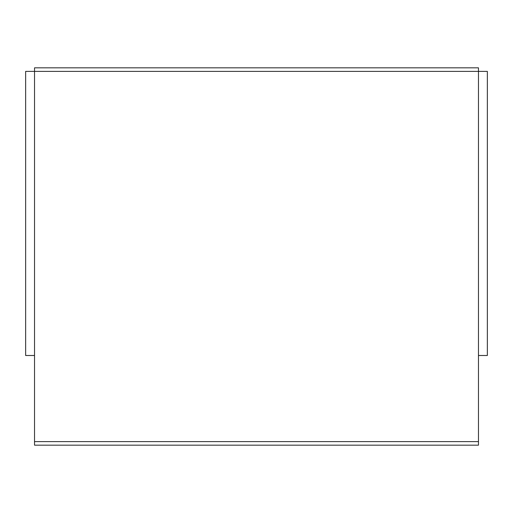 <?xml version="1.0" encoding="UTF-8"?>
<svg xmlns="http://www.w3.org/2000/svg" width="513" height="513" viewBox="0 0 513 513"><rect width="100%" height="100%" fill="white"/><g stroke="black" fill="none" stroke-linecap="round" stroke-linejoin="round"><path stroke-width="0.77" d="M478.469 441.622L34.531 441.622L34.531 445.175L478.469 445.175L478.469 67.825L34.531 67.825L34.531 355.496L25.65 355.496L25.65 71.378L487.35 71.378L487.35 355.496L478.469 355.496M34.531 441.622L34.531 355.496M487.35 180.14L487.35 135.746M487.35 315.546L487.35 293.571M25.65 271.153L25.65 315.546M25.65 141.075L25.65 163.051"/></g></svg>
